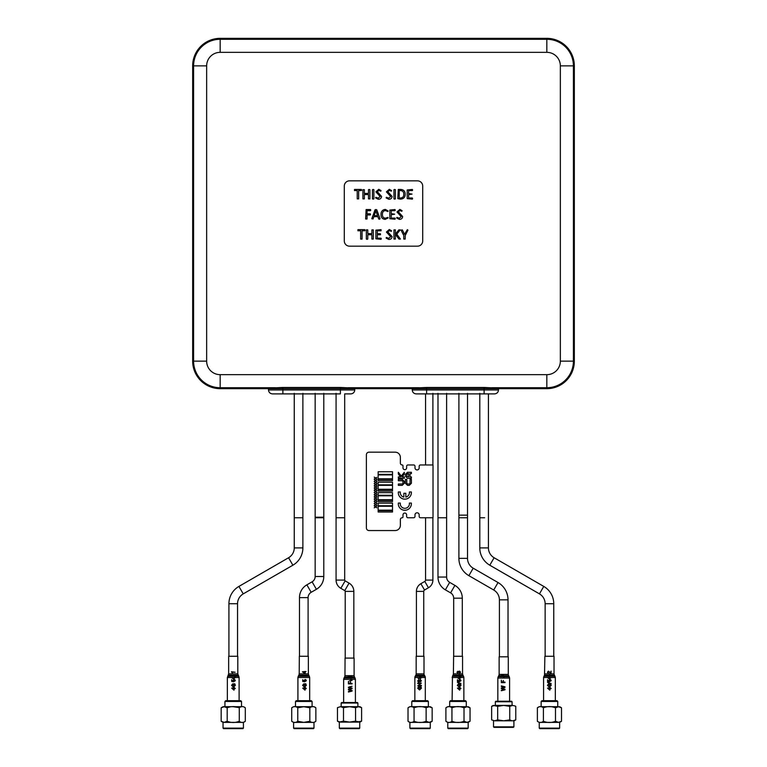 <?xml version="1.0" encoding="UTF-8"?>
<svg xmlns="http://www.w3.org/2000/svg" width="767" height="767" viewBox="0 0 767 767"><rect width="100%" height="100%" fill="white"/><g stroke="black" fill="none" stroke-linecap="round" stroke-linejoin="round"><path stroke-width="1.15" d="M192.67 361.152A27.507 27.507 0 0 0 220.167 388.658L268.517 388.658L268.498 388.16L282.889 387.469L340.385 387.469L354.776 388.16L354.757 388.658L412.243 388.658L412.224 388.16L426.615 387.469L484.111 387.469L498.502 388.16L498.483 388.658L546.833 388.658A27.507 27.507 0 0 0 574.33 361.152L574.33 65.857A27.507 27.507 0 0 0 546.833 38.35L220.167 38.35A27.507 27.507 0 0 0 192.67 65.857L192.67 361.152L193.591 361.152A26.577 26.577 0 0 0 220.167 387.728L220.167 388.658M426.615 387.469L426.615 388.658L412.243 388.658L498.483 388.658L498.483 389.962C498.253 392.349 496.949 393.653 494.562 393.883L416.165 393.883C413.787 393.653 412.483 392.349 412.243 389.962L426.615 389.962L426.615 388.658L498.483 388.658M282.889 387.469L282.889 388.658L268.517 388.658L354.757 388.658L354.757 389.962C354.517 392.349 353.213 393.653 350.835 393.883L345.217 393.883M294.26 393.883L340.385 393.883L282.889 393.883L294.26 393.883L294.26 517.754L302.879 517.754L294.26 517.754L294.26 547.906A11.371 11.371 -90 0 1 288.574 557.743L238.92 586.419A19.99 19.99 90 0 0 228.921 603.725L228.921 656.264M484.658 517.754L479.797 517.754L484.658 517.754M484.111 387.469L484.111 389.962L426.615 389.962L426.615 393.883L479.797 393.883L479.797 547.906A19.99 19.99 0 0 0 489.797 565.212L539.45 593.879A11.371 11.371 0 0 1 545.136 603.725L545.136 656.264M488.426 393.883L488.426 547.906A11.371 11.371 0 0 0 494.111 557.743L543.765 586.419A19.99 19.99 0 0 1 553.755 603.725L553.755 656.264M400.47 190.59L399.224 190.59L399.224 197.991L400.479 197.991C402.771 197.848 403.864 196.582 403.778 194.204C403.787 191.932 402.685 190.724 400.47 190.59C402.685 190.724 403.787 191.932 403.778 194.204C403.864 196.582 402.771 197.848 400.479 197.991L399.224 197.991L399.224 190.59L400.47 190.59M398.284 189.449L400.46 189.449C403.509 189.535 405.091 191.098 405.206 194.147C405.158 197.378 403.528 199.036 400.316 199.132L397.805 198.605L398.284 189.449M349.531 246.169L417.469 246.169A5.225 5.225 0 0 0 422.703 240.943L422.703 186.065A5.225 5.225 0 0 0 417.469 180.839L349.531 180.839A5.225 5.225 0 0 0 344.297 186.065L344.297 240.943A5.225 5.225 0 0 0 349.531 246.169M407.373 229.649L407.958 230.138L405.206 235.555L405.206 239.083L403.778 239.083L403.778 235.555L401.036 230.138L402.359 229.899L404.525 234.347L407.373 229.649M404.535 234.347L403.701 232.66M396.779 234.146L400.432 239.074L398.955 239.083L395.379 234.29L395.379 239.083L393.96 239.083L393.96 229.879L395.379 229.879L395.379 234.146L398.821 229.879L400.23 229.879L396.779 234.146M377.306 238.192L381.036 238.192L381.285 238.758L381.026 239.323L375.878 238.805L375.878 230.167L381.036 229.649L381.036 230.781L377.306 230.781L377.306 233.772L380.47 233.772L380.47 234.769L377.306 234.769L377.306 238.192L377.306 234.769M357.921 229.649L364.804 229.649L365.063 230.225L364.804 230.781L362.072 230.781L362.072 239.093L360.653 239.093L360.653 230.781L357.911 230.781L357.921 229.649M375.849 210.82L377.546 215.671L375.849 210.82L374.171 215.671L375.849 210.82M374.171 215.671L377.546 215.671M375.888 209.544L376.779 209.813L380.029 218.729L379.473 219.228L378.716 218.998L377.891 216.668L373.845 216.668L373.05 218.969L371.803 218.729L375.053 209.803L375.888 209.544M373.174 189.449L373.884 189.689L373.884 198.893L373.174 199.132L372.465 198.893L372.465 189.689L373.174 189.449M369.195 189.449L369.905 189.689L369.905 198.893L368.476 198.893L368.476 194.578L364.354 194.578L364.354 198.893L362.925 198.893L362.925 189.689L364.354 189.679L364.354 193.437L368.476 193.437L368.476 189.679L369.195 189.449M368.476 193.437L364.354 193.437M380.154 196.553L378.284 198.135L380.154 196.553L375.878 191.846L378.793 189.305L381.007 190.58L380.815 191.156L378.821 190.446L377.306 191.721L378.821 190.446M390.681 196.553L388.821 198.135L390.681 196.553L386.415 191.846L389.329 189.305L391.544 190.58L391.343 191.156L389.358 190.446L387.843 191.721L389.358 190.446M408.619 193.581L408.619 190.59L408.619 193.581L412.042 194.099L408.619 194.578L408.619 197.991L408.619 194.578M367.057 213.82L367.057 210.685L367.057 213.82L370.317 213.82L370.557 214.386L370.317 214.961L367.057 214.961L367.057 218.988L365.629 218.988L366.118 209.544L370.499 209.544L370.758 210.129L370.509 210.685L367.057 210.685M373.845 216.668L377.891 216.668M382.426 214.444C382.33 212.238 383.299 210.935 385.341 210.541C383.299 210.935 382.33 212.238 382.426 214.444C382.321 216.658 383.299 217.914 385.36 218.231C383.299 217.914 382.321 216.658 382.426 214.444M391.256 213.677L391.256 210.685L391.256 213.677L394.669 214.194L391.256 214.674L391.256 218.087L391.256 214.674M401.218 216.658L399.358 218.231L401.218 216.658L396.951 211.941L399.866 209.41L402.071 210.676L401.879 211.261L399.895 210.541L398.37 211.826L399.895 210.541M367.767 234.769L371.899 234.769L367.767 234.769L367.767 239.083L367.057 239.323L366.338 239.083L366.338 229.879L367.767 229.879L367.767 233.628L371.899 233.628L367.767 233.628M377.306 233.772L377.306 230.781M390.681 236.754L388.821 238.326L390.681 236.754L386.415 232.037L389.329 229.506L391.544 230.771L391.343 231.356L389.358 230.646L387.843 231.922L389.358 230.646M398.821 229.879L395.379 234.146M354.507 189.449L361.382 189.449L361.64 190.034L361.391 190.59L358.659 190.59L358.659 198.893L357.23 198.893L357.23 190.59L354.498 190.59L354.507 189.449M377.306 191.721L381.573 196.419C381.343 198.308 380.24 199.257 378.265 199.276L375.6 197.876L375.83 197.282L378.284 198.135M387.843 191.721L392.11 196.419C391.879 198.308 390.777 199.257 388.802 199.276L386.127 197.876L386.367 197.282L388.821 198.135M394.669 189.449L395.379 189.689L395.379 198.893L394.669 199.132L393.96 198.893L393.96 189.689L394.669 189.449M408.619 197.991L412.358 197.991L412.608 198.567L412.349 199.132L407.2 198.605L407.2 189.976L412.349 189.449L412.608 190.034L412.358 190.59L408.619 190.59M385.36 218.231L387.929 217.377L388.121 217.962L385.168 219.372C382.35 219.065 380.969 217.445 381.007 214.511C380.988 211.481 382.436 209.775 385.341 209.41L388.121 210.973L387.891 211.539L385.341 210.541M391.256 218.087L394.986 218.087L395.245 218.662L394.976 219.228L389.828 218.71L389.828 210.072L394.986 209.544L395.245 210.129L394.986 210.685L391.256 210.685M398.37 211.826L402.646 216.515C402.407 218.403 401.304 219.362 399.339 219.372L396.664 217.981L396.903 217.377L399.358 218.231M371.899 233.628L371.899 229.879L373.318 229.879L373.318 239.083L371.899 239.083L371.899 234.769M387.843 231.922L392.11 236.61C391.879 238.499 390.777 239.457 388.802 239.467L386.127 238.077L386.367 237.473L388.821 238.326M228.7 656.264L237.77 656.264M234.434 688.593L235.306 688.593L234.434 687.654L231.682 688.124L233.973 690.185L234.434 688.593M232.65 688.593L233.973 688.593L233.973 689.61L232.65 688.593M233.456 685.305L234.568 684.327L234.942 685.362L232.765 686.532L232.017 685.372L232.698 683.867L231.576 685.362L233.523 687.184L235.344 685.324L234.798 683.809L233.456 683.809L233.456 685.305M227.751 676.216L238.767 676.216L237.77 673.857M234.549 676.197L234.903 677.52L233.504 678.507L232.046 677.52L235.325 677.52L235.085 676.197M227.358 700.683L227.358 677.52L232.046 677.52M231.605 677.52L233.523 679.025L235.325 677.52L239.112 677.52L238.767 676.216M235.124 672.218L231.433 671.758L232.391 673.071L232.286 672.218L235.124 672.218M234.299 681.364L235.344 680.703L234.923 679.773L234.079 679.495L232.89 680.569L233.139 681.221L232.171 681.029L231.682 679.677L231.682 681.412L233.599 681.796L233.321 680.693L234.108 679.965L234.942 680.703L234.299 681.364M544.886 656.264L554.023 656.264L554.023 673.857L549.594 673.857L549.613 675.152L550.006 673.857M550.294 688.593L551.176 688.593L550.294 687.654L547.542 688.124L549.824 690.185L550.294 688.593M548.501 688.593L549.824 688.593L549.824 689.61L548.501 688.593M549.306 685.305L550.418 684.327L550.802 685.362L548.616 686.532L547.887 685.372L548.549 683.867L547.446 685.362L549.373 687.184L551.214 685.324L550.658 683.809L549.306 683.809L549.306 685.305M549.306 677.146L549.709 676.158L550.974 676.197L550.61 675.65L549.258 675.65L549.306 677.146M550.773 677.52L549.354 678.507L547.906 677.52L555.327 677.52L554.972 676.216L543.928 676.216M543.563 700.683L543.563 677.52L547.906 677.52M547.475 677.52L549.373 679.025L551.195 677.52M547.705 676.197L548.645 676.178L547.705 676.197M551.07 671.096L550.61 672.889L548.434 671.144L547.389 672.266L548.453 673.445L547.83 672.276L548.434 671.614L551.07 673.493L551.07 671.096M547.494 682.448L551.176 683.483L547.494 682.448M550.15 681.364L551.214 680.703L550.783 679.773L549.929 679.495L548.741 680.569L548.99 681.221L548.031 681.029L547.542 679.677L547.542 681.412L549.45 681.796L549.172 680.693L549.958 679.965L550.802 680.703L550.15 681.364M453.623 656.264L462.549 656.264L462.549 673.857L453.402 673.857L453.623 656.264M460.152 688.593L460.957 688.593L460.152 687.654L457.42 688.124L459.701 690.185L460.152 688.593M458.398 688.593L459.701 688.593L459.701 689.61L458.398 688.593M459.203 685.305L460.267 684.327L460.622 685.362L458.522 686.532L457.774 685.372L458.455 683.867L457.314 685.362L459.27 687.184L461.005 685.324L460.488 683.809L459.203 683.809L459.203 685.305M452.099 700.683L452.453 676.216L459.097 676.216L459.193 677.146L459.51 676.197L460.2 676.216L460.593 677.52L459.251 678.507L457.794 677.52L460.977 677.52L460.286 675.65M452.099 677.52L457.794 677.52M457.343 677.52L459.27 679.025L460.977 677.52L463.862 677.52L463.508 676.216L460.19 676.197M457.506 676.197L458.465 676.178L457.506 676.197M459.174 673.819L459.289 675.181M459.625 672.927L460.593 672.256L459.558 671.048L458.685 671.739L457.937 671.24L456.931 672.276L457.947 673.349L457.4 672.266L457.957 671.71L458.954 672.506L459.558 671.518L460.219 672.237L459.625 672.927M457.372 682.448L460.957 683.483L457.372 682.448M460.018 681.364L461.005 680.703L460.603 679.773L459.807 679.495L458.647 680.569L458.887 681.221L457.918 681.029L457.42 679.677L457.42 681.412L459.347 681.796L459.069 680.693L459.836 679.965L460.622 680.703L460.018 681.364M299.331 656.264L308.363 656.264L308.363 673.857L299.216 673.857L299.331 656.264M305.467 688.593L306.311 688.593L305.467 687.654L302.706 688.124L305.007 690.185L305.467 688.593M303.684 688.593L305.007 688.593L305.007 689.61L303.684 688.593M304.499 685.305L305.592 684.327L305.956 685.362L303.809 686.532L303.061 685.372L303.742 683.867L302.61 685.362L304.566 687.184L306.349 685.324L305.812 683.809L304.499 683.809L304.499 685.305M302.831 676.197L303.78 676.178L302.831 676.197M304.422 676.197L306.071 676.197L305.669 675.65L304.355 675.65L304.422 676.197M304.729 671.518L302.399 671.844L305.18 673.579L305.18 671.988L306.014 671.518L304.729 671.518M303.396 671.988L304.729 671.988L304.729 673.004L303.396 671.988M305.333 681.364L306.349 680.703L305.937 679.773L305.113 679.495L303.933 680.569L304.183 681.221L303.205 681.029L302.706 679.677L302.706 681.412L304.643 681.796L304.355 680.693L305.141 679.965L305.956 680.703L305.333 681.364M425.445 517.754L433.019 517.754L433.019 464.965L420.489 464.965A1.304 1.304 90 0 0 419.175 466.269L419.175 467.841A2.09 2.09 -90 0 1 417.085 469.931A2.09 2.09 -90 0 1 414.995 467.841L414.995 466.269A1.304 1.304 90 0 0 413.691 464.965L407.939 464.965A1.304 1.304 90 0 0 406.635 466.269L406.635 467.841A1.831 1.831 -90 0 1 404.803 469.672A1.831 1.831 -90 0 1 402.982 467.841L402.982 465.751A0.786 0.786 90 0 0 402.196 464.965A1.831 1.831 -90 0 1 400.364 463.134L400.364 457.391A5.225 5.225 90 0 0 395.139 452.166L369.004 452.166A2.617 2.617 90 0 0 366.386 454.773L366.386 527.945A2.617 2.617 90 0 0 369.004 530.553L395.139 530.553A5.225 5.225 90 0 0 400.364 525.328L400.364 519.585A1.831 1.831 -90 0 1 402.196 517.754A0.786 0.786 90 0 0 402.982 516.968L402.982 514.878A1.831 1.831 -90 0 1 404.803 513.056A1.831 1.831 -90 0 1 406.635 514.878L406.635 516.45A1.304 1.304 90 0 0 407.939 517.754L413.691 517.754A1.304 1.304 90 0 0 414.995 516.45L414.995 514.878A2.09 2.09 -90 0 1 417.085 512.787A2.09 2.09 -90 0 1 419.175 514.878L419.175 516.45A1.304 1.304 90 0 0 420.489 517.754L425.58 517.754L425.57 580.073A1.572 1.572 0 0 1 424.793 581.424L420.872 583.697A8.888 8.888 0 0 0 416.423 591.386L416.423 656.264M369.004 530.553L395.139 530.553L369.004 530.553M425.445 464.965L420.489 464.965L425.58 464.965L425.57 393.883M419.175 467.841A2.09 2.09 -90 0 1 417.085 469.931A2.09 2.09 -90 0 1 414.995 467.841A2.09 2.09 -90 0 0 417.085 469.931A2.09 2.09 -90 0 0 419.175 467.841L419.175 466.269M413.691 464.965L407.939 464.965L413.691 464.965M406.635 467.841A1.831 1.831 -90 0 1 404.803 469.672A1.831 1.831 -90 0 1 402.982 467.841A1.831 1.831 -90 0 0 404.803 469.672A1.831 1.831 -90 0 0 406.635 467.841L406.635 466.269M366.386 454.773L366.386 527.945L366.386 454.773M376.846 481.829L375.562 482.385L374.229 481.532L375.351 482.52L374.229 483.507L375.562 482.654L376.846 483.469L375.772 482.52L376.846 481.829M376.846 484.044L375.562 484.591L374.229 483.737L375.351 484.725L374.229 485.712L375.562 484.859L376.846 485.684L375.772 484.725L376.846 484.044M376.846 486.259L375.562 486.805L374.229 485.952L375.351 486.94L374.229 487.927L375.562 487.074L376.846 487.898L375.772 486.94L376.846 486.259M376.846 488.464L375.562 489.01L374.229 488.157L375.351 489.154L374.229 490.142L375.562 489.288L376.846 490.103L375.772 489.154L376.846 488.464M376.846 490.679L375.562 491.225L374.229 490.372L375.351 491.359L374.229 492.347L375.562 491.494L376.846 492.318L375.772 491.359L376.846 490.679M376.846 492.884L375.562 493.44L374.229 492.587L375.351 493.574L374.229 494.562L375.562 493.708L376.846 494.523L375.772 493.574L376.846 492.884M376.846 495.099L375.562 495.645L374.229 494.792L375.351 495.779L374.229 496.776L375.562 495.923L376.846 496.738L375.772 495.779L376.846 495.099M376.846 499.518L375.562 500.074L374.229 499.221L375.351 500.209L374.229 501.196L375.562 500.343L376.846 501.158L375.772 500.209L376.846 499.518M376.846 501.733L375.562 502.28L374.229 501.426L375.351 502.414L374.229 503.401L375.562 502.558L376.846 503.373L375.772 502.414L376.846 501.733M392.522 512.011L392.522 510.697L378.15 510.697L378.15 512.011L392.522 512.011M400.307 491.973L398.332 491.973A6.529 6.529 90 0 0 404.842 499.154A6.529 6.529 90 0 0 411.342 491.973L409.367 491.973A4.573 4.573 -90 0 1 405.82 497.093L405.82 493.277L403.854 493.277L403.854 497.093A4.573 4.573 -90 0 1 400.307 491.973L398.332 491.973A6.529 6.529 90 0 0 404.842 499.154A6.529 6.529 90 0 0 411.342 491.973L409.367 491.973M392.522 510.18L392.522 506.258L378.15 506.258L378.15 510.18L392.522 510.18M392.522 499.72L392.522 495.808L378.15 495.808L378.15 499.72L392.522 499.72M392.522 505.731L392.522 503.123L378.15 503.123L378.15 505.731L392.522 505.731M402.982 514.878A1.831 1.831 -90 0 1 404.803 513.056A1.831 1.831 -90 0 1 406.635 514.878L406.635 516.45M409.367 503.075A4.573 4.573 -90 0 1 404.842 508.3A4.573 4.573 -90 0 1 400.307 503.075L398.332 503.075A6.529 6.529 90 0 0 404.842 510.266A6.529 6.529 90 0 0 411.342 503.075L409.367 503.075A4.573 4.573 -90 0 1 404.842 508.3A4.573 4.573 -90 0 1 400.307 503.075L398.332 503.075A6.529 6.529 90 0 0 404.842 510.266A6.529 6.529 90 0 0 411.342 503.075L409.367 503.075M409.29 485.348L411.4 483.277L411.4 479.365L410.038 479.365L410.038 483.258L409.29 483.987L407.536 483.987L406.778 483.258L406.778 479.365L405.417 479.365L405.417 483.277L407.536 485.348L409.29 485.348L411.4 483.277L411.4 479.365L410.038 479.365M398.332 476.911L398.332 478.272L404.324 478.272L404.324 476.911L402.042 476.911L404.324 474.035L404.324 472.28L401.323 476.067L398.332 472.271L398.332 474.035L400.604 476.911L398.332 476.911L398.332 478.272L404.324 478.272L404.324 476.911M402.253 485.348L404.324 483.248L404.324 481.465L402.253 479.365L398.332 479.365L398.332 480.727L402.234 480.727L402.963 481.484L402.963 483.229L402.234 483.987L398.332 483.987L398.332 485.348L402.253 485.348L404.324 483.248M405.82 493.277L403.854 493.277M407.488 472.28L405.417 474.38L405.417 476.173L407.488 478.272L411.4 478.272L411.4 476.911L410.038 476.911L410.038 473.642L411.4 473.642L411.4 472.28L407.488 472.28L405.417 474.38M400.364 519.585A1.831 1.831 -90 0 1 402.196 517.754M414.995 514.878A2.09 2.09 -90 0 1 417.085 512.787A2.09 2.09 -90 0 1 419.175 514.878L419.175 516.45M402.196 464.965A1.831 1.831 -90 0 1 400.364 463.134M376.846 497.045L375.562 497.86L374.229 497.006L375.351 497.994L374.229 498.981L375.562 498.128L376.846 498.953L375.772 497.994L376.846 497.045M376.846 503.67L375.562 504.494L374.229 503.641L375.351 504.628L374.229 505.616L375.562 504.763L376.846 505.587L375.772 504.628L376.846 503.67M376.846 505.884L375.562 506.709L374.229 505.856L375.351 506.843L374.229 507.831L375.562 506.977L376.846 507.792L375.772 506.843L376.846 505.884M409.29 483.987L407.536 483.987M406.778 483.258L406.778 479.365L405.417 479.365M405.417 483.277L407.536 485.348M392.522 501.551L392.522 500.247L378.15 500.247L378.15 501.551L392.522 501.551M392.522 495.281L392.522 492.663L378.15 492.663L378.15 495.281L392.522 495.281M392.522 491.101L392.522 489.797L378.15 489.797L378.15 491.101L392.522 491.101M392.522 489.269L392.522 485.348L378.15 485.348L378.15 489.269L392.522 489.269M392.522 484.83L392.522 482.213L378.15 482.213L378.15 484.83L392.522 484.83M392.522 480.65L392.522 479.337L378.15 479.337L378.15 480.65L392.522 480.65M392.522 478.819L392.522 474.898L378.15 474.898L378.15 478.819L392.522 478.819M392.522 474.37L392.522 471.763L378.15 471.763L378.15 474.37L392.522 474.37M406.778 474.399L406.778 476.154L408.677 476.911L408.677 473.642L406.778 474.399L406.778 476.154M405.417 476.173L407.488 478.272L411.4 478.272L411.4 476.911M411.4 473.642L411.4 472.28M408.677 473.642L407.507 473.642M404.324 474.035L404.324 472.28M398.332 472.271L398.332 474.035M404.324 481.465L402.253 479.365L398.332 479.365L398.332 480.727L402.234 480.727M402.963 481.484L402.963 483.229M402.234 483.987L398.332 483.987L398.332 485.348M376.846 477.41L375.562 477.956L374.229 477.103L375.351 478.09L374.229 479.078L375.562 478.234L376.846 479.049L375.772 478.09L376.846 477.41M376.846 479.624L375.562 480.171L374.229 479.317L375.351 480.305L374.229 481.293L375.562 480.439L376.846 481.264L375.772 480.305L376.846 479.624M458.896 558.357L467.515 558.357L467.515 515.146L458.896 515.146L458.896 558.357A19.99 19.99 90 0 0 468.886 575.672L493.718 590.005A11.371 11.371 -90 0 1 499.403 599.852L499.403 656.811M467.515 558.357A11.371 11.371 90 0 0 473.201 568.203L498.032 582.537A19.99 19.99 -90 0 1 508.022 599.852L508.022 656.811M446.615 393.883L446.615 517.754L437.986 517.754L446.615 517.754L446.615 577.052A6.146 6.146 90 0 0 449.683 582.374L454.908 585.394A14.765 14.765 -90 0 1 462.29 598.174L462.29 656.264M437.986 393.883L437.986 577.052A14.765 14.765 90 0 0 445.368 589.842L450.593 592.862A6.146 6.146 -90 0 1 453.671 598.174L453.671 656.264M344.69 393.883L344.69 517.754L336.071 517.754L344.69 517.754L344.69 580.073A0.911 0.911 90 0 0 345.15 580.859L349.071 583.131A9.54 9.54 -90 0 1 353.836 591.386L353.836 658.086M336.071 393.883L336.071 580.073A9.54 9.54 90 0 0 340.836 588.327L344.757 590.6A0.911 0.911 -90 0 1 345.217 591.386L345.217 658.086M315.16 576.506L323.789 576.506L323.789 517.207L315.16 517.207L315.16 576.506A6.146 6.146 -90 0 1 312.092 581.827L306.867 584.837A14.765 14.765 90 0 0 299.485 597.627L299.485 656.264M323.789 576.506A14.765 14.765 -90 0 1 316.407 589.296L311.172 592.306A6.146 6.146 90 0 0 308.104 597.627L308.104 656.264M302.879 393.883L302.879 547.906A19.99 19.99 -90 0 1 292.879 565.212L243.235 593.879A11.371 11.371 90 0 0 237.549 603.725L237.549 656.264M432.895 517.754L432.895 580.073A8.888 8.888 0 0 1 428.446 587.762L424.525 590.024A1.572 1.572 0 0 0 423.748 591.386L423.748 656.264M416.165 673.857L424.007 673.857L424.007 656.264L416.165 656.264L416.165 673.857A2.617 2.617 -90 0 1 415.819 675.161L415.206 676.216L420.048 676.216M424.007 673.857A2.617 2.617 90 0 0 424.352 675.161L424.966 676.216A2.617 2.617 90 0 1 425.311 677.52L425.311 700.683M414.861 700.683L414.861 677.52A2.617 2.617 -90 0 1 415.206 676.216M419.52 688.124L420.632 687.136L421.016 688.181L418.83 689.351L418.111 688.181L418.763 686.686L417.689 688.172L419.578 690.003L421.438 688.133L420.872 686.618L419.52 686.618L419.52 688.124M417.737 685.871L421.39 685.871L421.39 685.353L418.667 685.353L421.39 683.061L417.737 683.061L417.737 683.57L420.46 683.57L417.737 685.871M420.124 681.882L421.438 680.866L420.354 679.543L418.657 681.748L418.111 680.971L418.763 679.629L417.689 680.991L418.686 682.256L420.383 680.061L421.016 680.895L420.124 681.882M420.095 676.197L418.983 678.239L418.111 677.597L419.75 677.52L420.383 676.676L421.016 677.51L420.124 679.025L421.438 677.52L420.613 676.197M414.861 677.52L418.111 677.52M417.689 677.52L418.686 678.881L419.75 677.52L425.311 677.52M479.797 393.883L484.111 393.883L484.111 389.962L498.483 389.962M268.517 388.658L268.517 389.962L282.889 389.962L282.889 388.658L354.757 388.658M340.385 387.469L340.385 389.962L282.889 389.962L282.889 393.883L272.438 393.883C270.051 393.653 268.747 392.349 268.517 389.962M323.789 393.883L323.789 517.754L315.16 517.754L315.16 393.883M432.895 393.883L432.895 464.965M313.991 728.123L313.463 728.65L294.125 728.65L293.598 728.123L313.991 728.123L313.991 722.38L303.79 722.38L309.83 721.277L309.83 707.797L303.79 706.714L297.759 707.797C295.755 706.186 293.742 706.186 291.719 707.797L293.598 706.695L312.092 706.695L312.092 701.469L295.496 701.469L295.496 706.695L313.991 706.695L315.86 707.797C313.856 706.186 311.843 706.186 309.83 707.797M293.598 728.123L293.598 722.38L303.79 722.38L297.759 721.277L297.759 707.797M291.719 707.797L291.719 721.277C293.732 722.888 295.746 722.888 297.759 721.277M295.496 701.469L296.283 700.683L311.306 700.683L312.092 701.469M309.83 721.277C311.833 722.888 313.847 722.888 315.86 721.277L315.86 707.797M467.515 393.883L467.515 517.754L458.896 517.754L458.896 393.883M243.427 728.123L242.899 728.65L223.561 728.65L223.044 728.123L243.427 728.123L243.427 722.38L223.044 722.38L221.164 721.277L221.164 707.797L223.044 706.695L242.065 706.695M221.164 721.277L224.185 722.361L227.195 721.277C231.212 722.888 235.239 722.888 239.266 721.277C241.279 722.888 243.292 722.888 245.306 721.277L245.306 707.797C243.292 706.186 241.289 706.186 239.266 707.797C235.258 706.186 231.231 706.186 227.195 707.797L224.185 706.714L221.164 707.797M241.528 701.469L224.942 701.469L225.719 700.683L240.752 700.683L241.528 701.469L241.528 706.695M224.405 706.695L223.044 706.695M233.254 706.714L238.978 707.577M227.195 721.277L227.195 707.797M239.266 721.277L239.266 707.797M345.064 658.086L354.105 658.086L354.105 675.679L344.958 675.679L345.064 658.086M348.419 692.016L352.063 691.096L352.063 690.482L348.889 689.552L352.063 688.67L352.063 688.104L348.419 687.184L348.419 687.721L351.583 688.43L348.419 689.245L348.419 689.859L351.583 690.77L348.419 691.479L348.419 692.016M348.419 683.905L352.063 683.905L352.063 683.387L350.49 683.387L350.49 681.748L350.068 683.387L348.86 683.387L348.419 681.46L348.419 683.905M343.645 702.514L343.645 679.351L351.037 679.351L351.018 678.603L350.624 679.965M351.804 676.542L348.132 676.542L351.804 676.542M349.445 686.81L352.063 686.34L349.445 686.81M349.445 680.904L352.063 680.434L349.445 680.904M499.135 656.811L508.281 656.811L508.281 674.404L499.135 674.404L499.135 656.811M501.34 690.731L504.993 689.811L504.993 689.207L501.781 688.277L504.993 687.395L504.993 686.829L501.34 685.909L501.34 686.436L504.485 687.146L501.34 687.961L501.34 688.584L504.485 689.495L501.34 690.204L501.34 690.731M501.34 682.62L504.993 682.62L504.993 682.103L503.353 682.103L503.353 680.463L502.931 682.103L501.762 682.103L501.34 680.185L501.34 682.62M502.356 675.113L503.881 675.698L502.347 674.644L501.34 675.698L502.356 675.113M503.488 678.066L503.919 677.319L503.488 678.066L497.831 678.066L498.186 676.762L509.24 676.762L509.595 678.066L503.909 678.066M344.297 706.695L349.531 706.695L343.491 707.634L340.471 706.695L337.461 707.634L340.471 706.695L359.982 706.695L361.008 707.318M341.162 703.042L341.689 702.514L357.364 702.514L357.892 703.042L341.162 703.042L341.162 706.695M337.461 707.634L337.461 721.162L339.072 722.102L343.491 721.162L343.491 707.634L349.531 706.695L355.562 707.634L358.582 706.695L361.593 707.634L361.593 721.162L357.403 721.948M359.723 728.123L359.196 728.65L339.858 728.65L339.33 728.123L359.723 728.123L359.723 722.102M337.461 721.162L340.471 722.102L349.531 722.102L355.562 721.162L359.982 722.102L361.593 721.162L358.582 722.102L349.531 722.102L343.491 721.162M355.562 707.634L355.562 721.162M204.731 43.086L197.407 50.421M562.269 383.922L569.593 376.587M569.593 50.421L562.269 43.086M197.407 376.587L204.731 383.922M498.483 705.419L503.708 705.419L497.678 706.349L493.258 705.419L491.637 706.349L494.657 705.419L512.768 705.419C514.619 705.419 514.619 705.419 512.768 705.419L515.194 706.033M495.348 701.757L495.875 701.239L511.551 701.239L512.078 701.757L495.348 701.757L495.348 705.419M491.637 706.349L491.637 719.887L494.657 720.817L497.678 719.887L497.678 706.349L503.708 705.419L509.748 706.349L512.768 705.419M513.9 726.848L513.382 727.365L494.044 727.365L493.517 726.848L513.9 726.848L513.9 720.817M497.678 719.887L503.708 720.817L512.538 720.817M491.637 719.887L494.657 720.817L503.708 720.817L509.748 719.887L511.589 720.664M503.708 720.817L514.168 720.817L515.779 719.887L512.768 720.817M515.779 706.349L515.779 719.887M509.748 706.349L509.748 719.887M411.793 701.469L412.569 700.683L427.603 700.683L428.379 701.469L411.793 701.469L411.793 706.695M408.015 707.797L408.015 721.277C410.029 722.888 412.032 722.888 414.055 721.277C418.063 722.888 422.09 722.888 426.126 721.277L429.137 722.361L432.157 721.277L432.157 707.797L429.137 706.714L426.126 707.797C422.109 706.186 418.082 706.186 414.055 707.797C412.042 706.186 410.029 706.186 408.015 707.797L409.894 706.695L428.916 706.695M411.256 706.695L409.894 706.695M409.894 722.38L430.277 722.38L430.277 728.123L409.894 728.123L409.894 722.38L408.015 721.277M430.277 728.123L429.76 728.65L410.422 728.65L409.894 728.123M426.126 721.277L426.126 707.797M414.055 721.277L414.055 707.797M468.167 728.123L467.649 728.65L448.312 728.65L447.784 728.123L468.167 728.123L468.167 722.38L447.784 722.38L447.784 728.123M445.905 707.797L445.905 721.277C447.918 722.888 449.932 722.888 451.945 721.277C455.962 722.888 459.979 722.888 464.016 721.277L467.036 722.361L470.046 721.277L470.046 707.797L467.036 706.714L464.016 707.797C459.999 706.186 455.972 706.186 451.945 707.797C449.932 706.186 447.928 706.186 445.905 707.797L447.784 706.695L466.806 706.695M449.155 706.695L447.784 706.695M449.683 701.469L450.469 700.683L465.492 700.683L466.278 701.469L449.683 701.469L449.683 706.695M451.945 721.277L451.945 707.797M464.016 721.277L464.016 707.797M559.642 728.123L559.114 728.65L539.776 728.65L539.249 728.123L559.642 728.123L559.642 722.38L539.249 722.38L539.249 728.123M537.379 707.797L537.379 721.277C539.383 722.888 541.397 722.888 543.41 721.277C547.427 722.888 551.454 722.888 555.481 721.277L558.501 722.361L561.511 721.277L561.511 707.797L558.501 706.714L555.481 707.797C551.463 706.186 547.437 706.186 543.41 707.797C541.406 706.186 539.393 706.186 537.379 707.797L539.249 706.695L558.271 706.695M540.62 706.695L539.249 706.695M541.147 701.469L541.933 700.683L556.957 700.683L557.743 701.469L541.147 701.469L541.147 706.695M543.41 721.277L543.41 707.797M555.481 721.277L555.481 707.797M546.833 374.67A13.518 13.518 0 0 0 560.351 361.152L573.409 361.152L573.409 65.857A26.577 26.577 0 0 0 546.833 39.28L220.167 39.28A26.577 26.577 0 0 0 193.591 65.857L206.649 65.857L206.649 361.152A13.518 13.518 0 0 0 220.167 374.67L546.833 374.67L546.833 387.728A26.577 26.577 0 0 0 573.409 361.152L574.33 361.152M560.351 361.152L560.351 65.857L574.33 65.857M560.351 65.857A13.518 13.518 0 0 0 546.833 52.338L546.833 38.35M546.833 52.338L220.167 52.338L220.167 38.35M220.167 52.338A13.518 13.518 0 0 0 206.649 65.857M206.649 361.152L193.591 361.152L193.591 65.857L192.67 65.857M220.167 374.67L220.167 387.728L275.257 387.728M491.743 387.728L546.833 387.728L546.833 388.658M348.017 387.728L418.983 387.728M479.797 547.906L488.426 547.906M489.797 565.212L494.111 557.743M539.45 593.879L543.765 586.419M545.136 603.725L553.755 603.725M228.7 673.857L237.808 673.857L237.808 656.264M228.355 675.161L238.154 675.161M544.886 673.857L549.594 673.857M544.867 656.264L544.522 675.161L554.368 675.161L554.972 676.216M453.402 673.857L453.057 675.161L462.904 675.161L463.508 676.216M299.216 673.857L298.871 675.161L308.717 675.161L309.322 676.216L298.267 676.216L297.912 677.52L309.676 677.52L309.322 676.216M468.886 575.672L473.201 568.203M493.718 590.005L498.032 582.537M499.403 599.852L508.022 599.852M437.986 577.052L446.615 577.052M445.368 589.842L449.683 582.374M453.671 598.174L462.29 598.174M450.593 592.862L454.908 585.394M336.071 580.073L344.69 580.073M340.836 588.327L345.15 580.859M345.217 591.386L353.836 591.386M344.757 590.6L349.071 583.131M306.867 584.837L311.172 592.306M299.485 597.627L308.104 597.627M312.092 581.827L316.407 589.296M238.92 586.419L243.235 593.879M228.921 603.725L237.549 603.725M288.574 557.743L292.879 565.212M294.26 547.906L302.879 547.906M420.872 583.697L424.525 590.024M416.423 591.386L423.748 591.386M425.57 580.073L432.895 580.073M424.793 581.424L428.446 587.762M415.819 675.161L424.352 675.161M420.661 676.216L424.966 676.216M340.385 393.883L340.385 389.962L354.757 389.962M344.958 675.679L344.604 676.993L354.45 676.993L355.054 678.038L344 678.038L343.645 679.351M351.037 679.351L355.409 679.351L355.054 678.038M498.186 676.762L498.79 675.708L508.636 675.708L508.281 674.404M227.358 677.52L228.662 673.857L228.662 656.264M239.112 700.683L239.112 677.52M555.327 700.683L555.327 677.52M543.563 677.52L544.522 675.161M554.368 675.161L554.023 673.857M463.862 700.683L463.862 677.52M453.057 675.161L452.453 676.216M462.904 675.161L462.549 673.857M309.676 700.683L309.676 677.52M297.912 700.683L297.912 677.52M298.871 675.161L298.267 676.216M308.717 675.161L308.363 673.857M432.895 393.366L433.413 393.883M446.615 393.366L447.132 393.883M467.515 393.366L468.043 393.883M412.243 388.658L412.243 389.962M479.797 393.366L479.279 393.883M458.896 393.366L458.369 393.883M437.986 393.366L437.468 393.883M302.879 393.366L303.406 393.883M323.789 393.366L324.307 393.883M336.071 393.366L335.543 393.883M315.16 393.366L314.643 393.883M294.26 393.366L293.732 393.883M291.719 721.277L293.598 722.38M315.86 721.277L313.991 722.38M245.306 721.277L243.427 722.38M245.306 707.797L243.427 706.695M224.942 706.695L224.942 701.469M223.044 728.123L223.044 722.38M355.409 702.514L355.409 679.351M354.45 676.993L354.105 675.679M344.604 676.993L344 678.038M497.831 701.239L497.831 678.066M509.595 701.239L509.595 678.066M498.79 675.708L499.135 674.404M508.636 675.708L509.24 676.762M339.33 728.123L339.33 722.102M357.892 706.695L357.892 703.042M493.517 726.848L493.517 720.817M512.078 705.419L512.078 701.757M432.157 721.277L430.277 722.38M432.157 707.797L430.277 706.695M428.379 706.695L428.379 701.469M445.905 721.277L447.784 722.38M466.278 706.695L466.278 701.469M470.046 707.797L468.167 706.695M470.046 721.277L468.167 722.38M537.379 721.277L539.249 722.38M557.743 706.695L557.743 701.469M561.511 707.797L559.642 706.695M561.511 721.277L559.642 722.38"/></g></svg>
